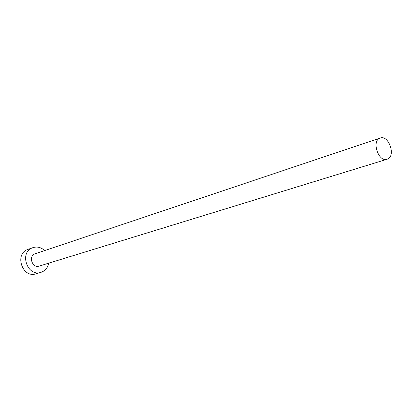 <?xml version="1.0" encoding="UTF-8"?>
<svg xmlns="http://www.w3.org/2000/svg" width="412" height="412" viewBox="0 0 412 412"><rect width="100%" height="100%" fill="white"/><g stroke="black" fill="none" stroke-linecap="round" stroke-linejoin="round"><path stroke-width="0.62" d="M387.594 159.058C396.071 155.839 388.655 134.647 380.224 138.025L379.895 138.149C371.341 141.1 378.592 162.488 387.048 159.264L387.594 159.058M380.224 138.025L34.917 253.833C28.093 256.176 32.368 268.542 39.155 266.101L387.048 159.264M44.671 250.553C41.118 247.313 37.209 246.345 32.939 247.638L32.579 247.772C18.952 252.35 27.305 277.08 40.881 272.363L41.936 271.992C45.588 270.339 47.849 267.393 48.719 263.16M32.939 247.638L27.712 249.471C14.173 254.024 22.444 278.497 35.932 273.815L40.881 272.363"/></g></svg>
